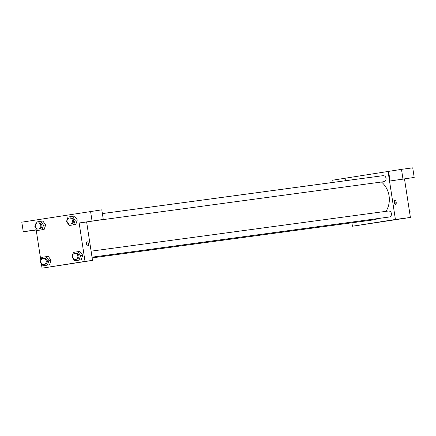 <?xml version="1.0" encoding="UTF-8"?>
<svg xmlns="http://www.w3.org/2000/svg" width="436" height="436" viewBox="0 0 436 436"><rect width="100%" height="100%" fill="white"/><g stroke="black" fill="none" stroke-linecap="round" stroke-linejoin="round"><path stroke-width="0.65" d="M404.504 178.967L410.396 217.444L352.43 226.235L351.907 222.791M345.47 180.727L345.083 178.226L388.601 171.386L390.067 180.989L414.2 177.441L390.067 180.989M333.066 182.401L332.728 180.182L345.089 178.237M380.35 221.984L371.646 223.27L380.35 221.984M388.062 171.457L395.408 219.472L410.396 217.444M395.408 219.472L352.43 226.235M394.923 200.238A2.126 0.943 -98.9 0 1 396.182 202.2A2.126 0.943 -98.9 0 1 395.577 204.44A2.126 0.943 -98.9 0 1 394.313 202.489A2.126 0.943 -98.9 0 1 394.912 200.238A2.126 0.943 -98.9 0 1 394.923 200.238M394.972 204.135A2.126 0.943 81.1 0 0 394.433 200.718M407.219 178.526L398.542 179.806L407.219 178.526M402.962 178.956L401.491 169.353L388.601 171.386M414.2 177.441L412.728 167.838L401.491 169.353M92.018 257.175L389.174 217.035A3.036 2.72 -97.7 0 0 391.463 213.662A3.036 2.72 -97.7 0 0 388.362 211.019L91.102 251.169M96.727 220.469L383.767 181.698A3.036 2.72 -97.7 0 0 386.045 178.264A3.036 2.72 -97.7 0 0 382.955 175.681L102.378 213.58M92.127 257.883L373.096 219.929A21.277 19.053 -97.7 0 0 377.865 218.561M386.018 211.335A21.277 19.053 -97.7 0 0 389.07 195.884A21.277 19.053 -97.7 0 0 381.44 182.008M368.158 177.675A21.277 19.053 -97.7 0 0 367.401 177.763L102.373 213.564M86.633 221.973L103.272 219.439L79.139 222.987L86.633 221.973L92.514 260.385L42.041 268.162L41.3 263.333M103.272 219.439L101.806 209.836L21.8 222.18L23.272 231.783L36.161 229.756L40.826 260.227M36.183 229.881L26.923 231.254L36.172 229.794M91.473 221.177L82.796 222.458L91.473 221.177M92.034 220.954L90.568 211.356M36.199 230.001L23.272 231.783M42.009 229.745L44.15 229.456L39.807 230.137L44.15 229.456L45.676 224.911L42.864 221.052L45.676 224.911L43.54 225.199L42.009 229.745L37.665 230.426L34.853 226.567L36.384 222.028L40.722 221.341L43.54 225.199M46.134 256.679L48.271 256.39L51.088 260.243L49.557 264.794L43.077 265.764L40.259 261.905L41.791 257.365L46.134 256.679L48.946 260.537L47.415 265.083M77.766 251.697L79.902 251.409L82.726 255.267L81.189 259.812L74.709 260.783L71.891 256.924L73.422 252.384L77.766 251.697L80.578 255.556L79.047 260.101M73.64 224.763L75.782 224.475L71.439 225.156L75.782 224.475L77.314 219.929L74.496 216.071L77.314 219.929L75.172 220.218L73.64 224.763L69.302 225.445L66.485 221.586L68.016 217.046L72.354 216.36L75.172 220.218M79.139 222.987L85.02 261.398L42.041 268.162M61.885 265.121L73.297 263.355L61.885 265.121M85.02 261.398L92.514 260.385M87.211 241.806A2.126 0.943 -98.9 0 1 88.47 243.768A2.126 0.943 -98.9 0 1 87.865 246.002A2.126 0.943 -98.9 0 1 86.601 244.051A2.126 0.943 -98.9 0 1 87.205 241.806A2.126 0.943 -98.9 0 1 87.211 241.806A2.126 0.943 81.1 0 0 87.2 241.806A2.126 0.943 81.1 0 1 88.464 243.768A2.126 0.943 81.1 0 1 87.865 246.002M75.57 259.393L76.643 259.251A3.036 2.72 -97.7 0 0 78.921 255.818A3.036 2.72 -97.7 0 0 75.831 253.234L74.758 253.376A3.036 2.72 -97.7 0 0 72.469 256.75A3.036 2.72 -97.7 0 0 75.57 259.393A3.036 2.72 -97.7 0 0 77.853 255.965A3.036 2.72 -97.7 0 0 74.758 253.376M79.902 251.409L82.72 255.267L80.578 255.556M74.709 260.783L76.85 260.494M43.938 264.374L45.012 264.232A3.036 2.72 -97.7 0 0 47.29 260.799A3.036 2.72 -97.7 0 0 44.2 258.216L43.126 258.357A3.036 2.72 -97.7 0 0 40.837 261.731A3.036 2.72 -97.7 0 0 43.938 264.374A3.036 2.72 -97.7 0 0 46.221 260.946A3.036 2.72 -97.7 0 0 43.126 258.357M48.271 256.39L51.088 260.248L48.946 260.537M43.077 265.764L45.213 265.475M70.163 224.055L71.237 223.913A3.036 2.72 -97.7 0 0 73.515 220.48A3.036 2.72 -97.7 0 0 70.419 217.896L69.351 218.038A3.036 2.72 -97.7 0 0 67.062 221.412A3.036 2.72 -97.7 0 0 70.163 224.055A3.036 2.72 -97.7 0 0 72.441 220.627A3.036 2.72 -97.7 0 0 69.351 218.038M72.354 216.36L74.496 216.071M69.302 225.445L71.439 225.156M38.532 229.036L39.6 228.895A3.036 2.72 -97.7 0 0 41.883 225.461A3.036 2.72 -97.7 0 0 38.788 222.878L37.719 223.019A3.036 2.72 -97.7 0 0 35.43 226.393A3.036 2.72 -97.7 0 0 38.532 229.036A3.036 2.72 -97.7 0 0 40.81 225.608A3.036 2.72 -97.7 0 0 37.719 223.019M40.722 221.341L42.864 221.052M37.665 230.426L39.807 230.137M409.197 209.602L410.232 211.029L409.671 212.708M409.431 211.138L410.232 211.029"/></g></svg>

